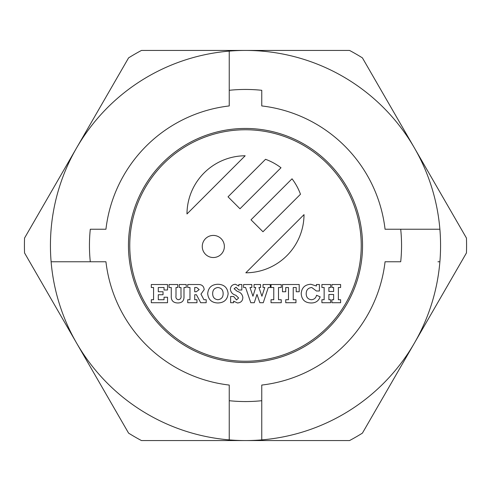 <?xml version="1.0" encoding="UTF-8"?>
<svg xmlns="http://www.w3.org/2000/svg" width="491" height="491" viewBox="0 0 491 491"><rect width="100%" height="100%" fill="white"/><g stroke="black" fill="none" stroke-linecap="round" stroke-linejoin="round"><path stroke-width="0.74" d="M362.413 57.87L466.45 238.061A221.073 221.073 0 0 1 466.45 252.939L362.413 433.13A221.073 221.073 0 0 1 349.537 440.568L141.463 440.568A221.073 221.073 0 0 1 128.587 433.13L24.55 252.939A221.073 221.073 0 0 1 24.55 238.061L128.587 57.87A221.073 221.073 0 0 1 141.463 50.432L349.537 50.432A221.073 221.073 0 0 1 362.413 57.87L393.622 111.93M128.587 433.13L97.378 379.07M372.816 415.11L362.413 433.13M76.565 147.969L128.587 57.87M437.966 261.758L439.887 261.758A195.068 195.068 0 0 1 261.758 439.887L261.758 400.705A156.052 156.052 0 0 1 229.242 400.705L229.242 439.887A195.068 195.068 0 0 1 51.113 261.758L90.295 261.758L51.113 261.758A195.068 195.068 0 0 1 229.242 51.113L229.242 105.939A140.506 140.506 0 0 0 105.939 229.242L90.295 229.242A156.052 156.052 0 0 0 90.295 261.758L105.939 261.758A140.506 140.506 0 0 0 229.242 385.061L229.242 437.941M261.758 51.113A195.068 195.068 0 0 0 229.242 51.113L229.242 90.295A156.052 156.052 0 0 1 261.758 90.295L261.758 105.939A140.506 140.506 0 0 1 385.061 229.242L439.887 229.242A195.068 195.068 0 0 0 261.758 51.113M245.5 128.458A117.042 117.042 0 0 1 362.542 245.5A117.042 117.042 0 0 1 245.5 362.542A117.042 117.042 0 0 1 128.458 245.5A117.042 117.042 0 0 1 245.5 128.458M437.966 229.242L400.705 229.242A156.052 156.052 0 0 1 400.705 261.758L385.061 261.758A140.506 140.506 0 0 1 261.758 385.061L261.758 437.941M439.887 261.758A195.068 195.068 0 0 0 439.887 229.242M229.242 439.887A195.068 195.068 0 0 0 261.758 439.887A195.068 195.068 0 0 1 229.242 439.887M245.5 129.759A115.741 115.741 0 0 1 361.241 245.5A115.741 115.741 0 0 1 245.5 361.241A115.741 115.741 0 0 1 129.759 245.5A115.741 115.741 0 0 1 245.5 129.759M301.204 293.643C301.683 287.72 304.911 284.59 310.901 284.264L316.419 286.007L316.419 284.516L319.414 284.516L319.414 290.997L316.419 290.997L311.748 287.505C308.115 287.879 306.261 289.954 306.194 293.735C306.249 297.282 307.986 299.283 311.404 299.725C314.185 299.492 315.897 297.994 316.554 295.238L320.157 296.859C318.61 300.989 315.596 303.027 311.134 302.972C304.979 302.843 301.664 299.737 301.204 293.643C301.683 287.72 304.911 284.59 310.901 284.264M331.879 299.725L333.628 299.725L333.628 294.49L328.89 294.49L328.89 299.725L330.633 299.725L330.633 302.72L321.906 302.72L321.906 299.725L324.152 299.725L324.152 287.505L321.906 287.505L321.906 284.516L330.633 284.516L330.633 287.505L328.89 287.505L328.89 291.494L333.628 291.494L333.628 287.505L331.879 287.505L331.879 284.516L340.613 284.516L340.613 287.505L338.367 287.505L338.367 299.725L340.613 299.725L340.613 302.72L331.879 302.72L331.879 299.725L331.879 302.72L340.613 302.72L340.613 299.725L338.367 299.725M295.969 299.725L295.969 302.72L285.744 302.72L285.744 299.725L288.487 299.725L288.487 287.505L285.744 287.505L285.744 291.746L282.503 291.746L282.503 284.516L299.209 284.516L299.209 291.746L296.214 291.746L296.214 287.505L293.225 287.505L293.225 299.725L295.969 299.725L295.969 302.72L285.744 302.72L285.744 299.725M252.951 296.233L255.725 287.505L254.068 287.505L254.068 284.516L260.555 284.516L260.555 287.505L258.935 287.505L261.918 296.233L264.79 287.505L263.047 287.505L263.047 284.516L270.277 284.516L270.277 287.505L268.282 287.505L263.256 302.72L259.849 302.72L256.983 294.428L254.27 302.72L250.791 302.72L245.592 287.505L243.591 287.505L243.591 284.516L251.822 284.516L251.822 287.505L249.987 287.505L252.951 296.233M171.267 295.797L171.267 287.505L169.021 287.505L169.021 284.516L177.754 284.516L177.754 287.505L176.005 287.505L176.005 295.699C175.606 297.957 176.41 299.301 178.417 299.725C180.571 299.301 181.431 297.884 180.995 295.465L180.995 287.505L179.246 287.505L179.246 284.516L186.23 284.516L186.23 287.505L183.99 287.505L183.99 296.681C184.094 300.811 182.038 302.91 177.828 302.972C173.163 302.861 170.978 300.467 171.267 295.797C170.978 300.467 173.163 302.861 177.828 302.972C182.038 302.91 184.094 300.811 183.99 296.681M245.169 155.77A58.521 58.521 0 0 0 186.979 213.959L245.169 155.77M245.831 272.806A58.521 58.521 0 0 0 304.021 214.622L245.831 272.806M194.712 287.505L194.712 291.746L196.283 291.746L199.199 289.604L196.701 287.505L194.712 287.505M187.728 287.505L187.728 284.516L198.474 284.516C201.93 284.51 203.833 286.21 204.188 289.604L200.966 294.121L203.937 299.725L206.183 299.725L206.183 302.72L200.672 302.72L196.443 294.741L194.712 294.741L194.712 299.725L196.959 299.725L196.959 302.72L187.728 302.72L187.728 299.725L189.974 299.725L189.974 287.505L187.728 287.505L187.728 284.516L198.474 284.516C201.93 284.51 203.833 286.21 204.188 289.604M238.853 284.516L241.848 284.516L241.848 290.003L238.853 290.003L236.054 287.26L234.115 288.751L237.239 291.341C240.553 292.28 242.419 294.355 242.849 297.571C242.658 300.965 240.848 302.769 237.411 302.972L233.618 301.143L233.618 302.72L230.623 302.72L230.623 296.484L233.618 296.484L236.533 299.976L238.608 297.982L235.84 295.257C232.636 294.373 230.813 292.409 230.377 289.371C230.58 286.241 232.249 284.541 235.398 284.264L238.853 286.05L238.853 284.516M281.251 299.725L281.251 302.72L271.026 302.72L271.026 299.725L273.769 299.725L273.769 287.505L271.026 287.505L271.026 284.516L281.251 284.516L281.251 287.505L278.507 287.505L278.507 299.725L281.251 299.725L281.251 302.72L271.026 302.72M316.419 284.516L319.414 284.516L319.414 290.997L316.419 290.997M316.554 295.238L320.157 296.859C318.61 300.989 315.596 303.027 311.134 302.972M271.026 287.505L271.026 284.516L281.251 284.516L281.251 287.505M233.618 302.72L230.623 302.72L230.623 296.484L233.618 296.484L236.533 299.976M230.377 289.371C230.58 286.241 232.249 284.541 235.398 284.264M241.848 284.516L241.848 290.003L238.853 290.003M242.849 297.571C242.658 300.965 240.848 302.769 237.411 302.972M206.183 299.725L206.183 302.72M196.959 299.725L196.959 302.72L187.728 302.72L187.728 299.725M164.037 297.233L167.529 297.233L167.529 302.72L151.314 302.72L151.314 299.725L153.56 299.725L153.56 287.505L151.314 287.505L151.314 284.516L167.529 284.516L167.529 290.003L164.037 290.003L164.037 287.505L158.298 287.505L158.298 291.746L163.037 291.746L163.037 294.741L158.298 294.741L158.298 299.725L164.037 299.725L164.037 297.233L167.529 297.233L167.529 302.72L151.314 302.72L151.314 299.725M265.539 159.305L228.027 196.817L239.982 208.773L280.993 167.762A58.521 58.521 0 0 0 265.539 159.305L228.027 196.817L239.982 208.773L280.993 167.762A58.521 58.521 0 0 0 265.539 159.305M213.315 257.53A11.054 11.054 0 0 0 224.369 246.476A11.054 11.054 0 0 0 213.315 235.422A11.054 11.054 0 0 0 202.261 246.476A11.054 11.054 0 0 0 213.315 257.53M292.028 178.798L251.018 219.808L262.973 231.758L300.48 194.252A58.521 58.521 0 0 0 292.028 178.798L251.018 219.808L262.973 231.758L300.48 194.252A58.521 58.521 0 0 0 292.028 178.798M171.267 287.505L169.021 287.505L169.021 284.516L177.754 284.516L177.754 287.505M179.246 287.505L179.246 284.516L186.23 284.516M207.681 293.618C208.331 287.566 211.738 284.449 217.906 284.264C224.068 284.455 227.48 287.573 228.131 293.618C227.48 299.663 224.068 302.781 217.906 302.972C211.744 302.8 208.337 299.682 207.681 293.618C208.331 287.566 211.738 284.449 217.906 284.264C224.068 284.455 227.48 287.573 228.131 293.618C227.48 299.663 224.068 302.781 217.906 302.972C211.744 302.8 208.337 299.682 207.681 293.618M254.27 302.72L250.791 302.72M243.591 287.505L243.591 284.516M251.822 284.516L251.822 287.505M255.725 287.505L254.068 287.505L254.068 284.516L260.555 284.516L260.555 287.505M264.79 287.505L263.047 287.505L263.047 284.516L270.277 284.516L270.277 287.505M263.256 302.72L259.849 302.72L256.983 294.428M285.744 291.746L282.503 291.746L282.503 284.516L299.209 284.516L299.209 291.746L296.214 291.746L296.214 287.505M330.633 299.725L330.633 302.72L321.906 302.72L321.906 299.725M321.906 287.505L321.906 284.516L330.633 284.516L330.633 287.505M331.879 287.505L331.879 284.516L340.613 284.516L340.613 287.505L338.367 287.505M163.037 291.746L163.037 294.741M151.314 287.505L151.314 284.516L167.529 284.516L167.529 290.003L164.037 290.003M217.9 287.505C214.371 287.996 212.628 290.077 212.671 293.759C212.732 297.294 214.475 299.283 217.9 299.725C221.41 299.246 223.16 297.184 223.141 293.532C223.092 289.954 221.349 287.941 217.9 287.505M245.5 50.432A195.068 195.068 0 0 0 229.242 51.113M51.113 229.242A195.068 195.068 0 0 0 51.113 261.758"/></g></svg>
